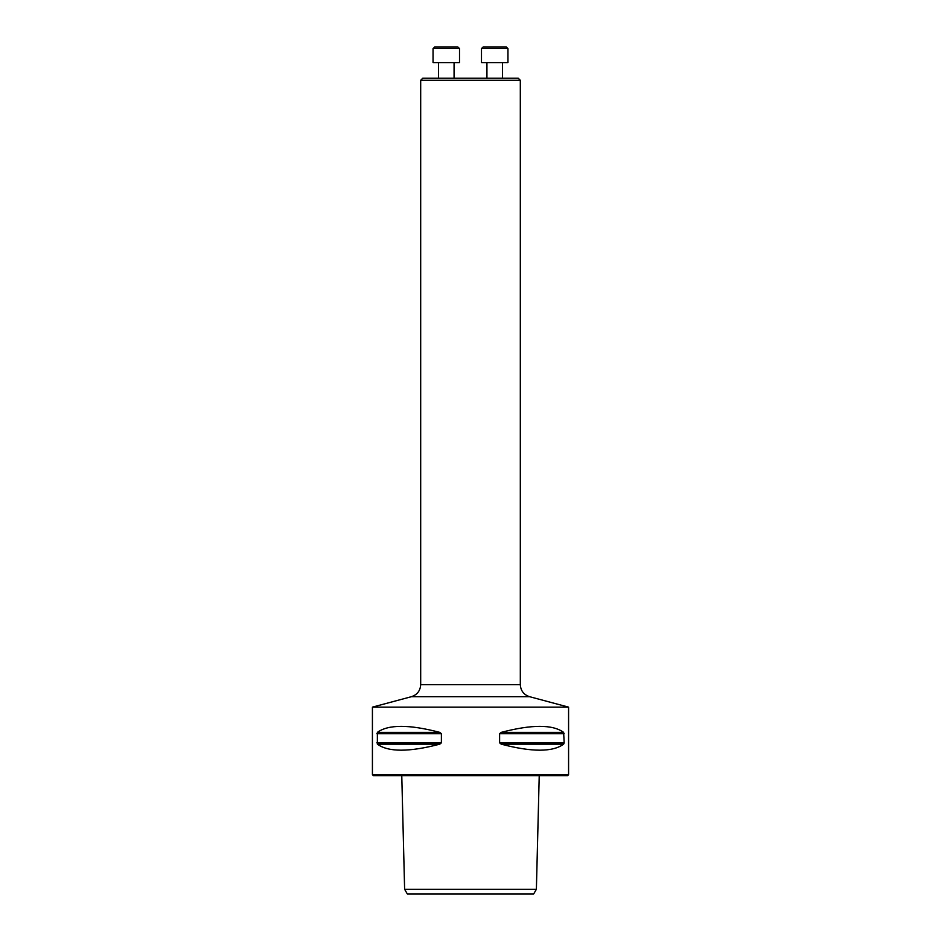 <?xml version="1.0" encoding="UTF-8"?>
<svg xmlns="http://www.w3.org/2000/svg" width="941" height="941" viewBox="0 0 941 941"><rect width="100%" height="100%" fill="white"/><g stroke="black" fill="none" stroke-linecap="round" stroke-linejoin="round"><path stroke-width="1.41" d="M420.686 80.291L422.78 78.185L518.22 78.185L520.314 80.291L420.686 80.291L420.686 684.648C420.309 690.729 417.239 694.74 411.452 696.681L372.424 707.138L568.576 707.138L568.576 774.702L372.424 774.702L372.424 707.138M407.312 893.95L533.688 893.95L536.382 889.28L404.618 889.28L407.312 893.95M564.165 742.825L563.635 744.166C552.661 752.188 531.853 752.188 501.224 744.166L499.612 742.825L499.612 733.721L501.224 732.369C531.853 724.358 552.661 724.358 563.635 732.369L564.165 742.825L499.612 742.825M441.388 742.825L439.776 744.166C409.147 752.188 388.339 752.188 377.365 744.166L377.365 732.369C388.339 724.358 409.147 724.358 439.776 732.369L441.388 733.721L441.388 742.825L376.835 742.825M568.576 774.702L567.646 775.631L373.354 775.631L372.424 774.702M411.452 696.681L529.548 696.681L568.576 707.138M502.506 62.624L502.506 78.185L502.506 62.624M507.952 62.624L481.486 62.624L481.486 48.603L507.952 48.603L507.952 62.624L507.952 48.603L506.399 47.05L507.952 48.603M481.486 48.603L483.039 47.05L506.399 47.05M454.068 62.624L454.068 78.185M459.514 62.624L433.048 62.624L433.048 48.603L459.514 48.603L459.514 62.624M433.048 48.603L434.601 47.05L457.961 47.05L459.514 48.603M439.776 744.166L377.365 744.166M441.388 733.721L376.835 733.721M439.776 732.369L377.365 732.369M563.635 744.166L501.224 744.166M564.165 733.721L499.612 733.721M563.635 732.369L501.224 732.369M420.686 684.648L520.314 684.648L520.314 80.291M401.772 775.631L404.618 889.28M539.228 775.631L536.382 889.28M529.548 696.681C523.761 694.74 520.691 690.729 520.314 684.648M486.932 62.624L486.932 78.185M438.494 62.624L438.494 78.185"/></g></svg>
